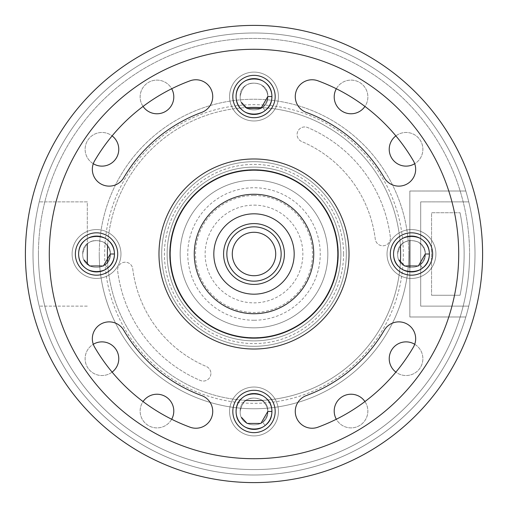 <?xml version="1.0" encoding="UTF-8"?>
<svg xmlns="http://www.w3.org/2000/svg" width="508" height="508" viewBox="0 0 508 508"><rect width="100%" height="100%" fill="white"/><g stroke="black" fill="none" stroke-linecap="round" stroke-linejoin="round"><path stroke-width="0.38" stroke-dasharray="2.54 1.91" d="M295.269 411.404A16.834 16.834 0 0 0 317.932 427.196A184.62 184.62 0 0 0 413.36 347.205A16.834 16.834 0 0 0 407.333 324.174A16.834 16.834 0 0 0 384.302 330.206A150.952 150.952 0 0 1 306.273 395.611A16.834 16.834 0 0 0 295.269 411.404M92.335 169.291A16.834 16.834 0 0 0 123.698 177.794A150.952 150.952 0 0 1 201.727 112.389A16.834 16.834 0 0 0 211.69 90.767A16.834 16.834 0 0 0 190.068 80.804A184.62 184.62 0 0 0 94.64 160.795A16.834 16.834 0 0 0 92.335 169.291M295.269 96.596A16.834 16.834 0 0 0 306.273 112.389A150.952 150.952 0 0 1 384.302 177.794A16.834 16.834 0 0 0 407.333 183.826A16.834 16.834 0 0 0 413.36 160.795A184.62 184.62 0 0 0 317.932 80.804A16.834 16.834 0 0 0 295.269 96.596M92.335 338.709A16.834 16.834 0 0 0 94.64 347.205A184.62 184.62 0 0 0 190.068 427.196A16.834 16.834 0 0 0 211.69 417.233A16.834 16.834 0 0 0 201.727 395.611A150.952 150.952 0 0 1 123.698 330.206A16.834 16.834 0 0 0 92.335 338.709M435.902 254A24.435 24.435 0 0 1 411.467 278.435A24.435 24.435 0 0 1 387.033 254A24.435 24.435 0 0 1 411.467 229.565A24.435 24.435 0 0 1 435.902 254A24.435 24.435 0 0 1 411.467 278.435A24.435 24.435 0 0 1 387.033 254A24.435 24.435 0 0 1 411.467 229.565A24.435 24.435 0 0 1 435.902 254M120.968 254A24.435 24.435 0 0 1 96.533 278.435A24.435 24.435 0 0 1 72.098 254A24.435 24.435 0 0 1 96.533 229.565A24.435 24.435 0 0 1 120.968 254A24.435 24.435 0 0 1 96.533 278.435A24.435 24.435 0 0 1 72.098 254A24.435 24.435 0 0 1 96.533 229.565A24.435 24.435 0 0 1 120.968 254M278.435 96.533A24.435 24.435 0 0 1 254 120.968A24.435 24.435 0 0 1 229.565 96.533A24.435 24.435 0 0 1 254 72.098A24.435 24.435 0 0 1 278.435 96.533A24.435 24.435 0 0 1 254 120.968A24.435 24.435 0 0 1 229.565 96.533A24.435 24.435 0 0 1 254 72.098A24.435 24.435 0 0 1 278.435 96.533M278.435 411.467A24.435 24.435 0 0 1 254 435.902A24.435 24.435 0 0 1 229.565 411.467A24.435 24.435 0 0 1 254 387.033A24.435 24.435 0 0 1 278.435 411.467A24.435 24.435 0 0 1 254 435.902A24.435 24.435 0 0 1 229.565 411.467A24.435 24.435 0 0 1 254 387.033A24.435 24.435 0 0 1 278.435 411.467M194.272 254A59.728 59.728 0 0 1 254 194.272A59.728 59.728 0 0 1 313.728 254A59.728 59.728 0 0 1 254 313.728A59.728 59.728 0 0 1 194.272 254M167.119 254A86.881 86.881 0 0 1 254 167.119A86.881 86.881 0 0 1 340.881 254A86.881 86.881 0 0 1 254 340.881A86.881 86.881 0 0 1 167.119 254A86.881 86.881 0 0 1 254 167.119A86.881 86.881 0 0 1 340.881 254A86.881 86.881 0 0 1 254 340.881A86.881 86.881 0 0 1 167.119 254A86.881 86.881 0 0 0 254 340.881A86.881 86.881 0 0 0 340.881 254A86.881 86.881 0 0 1 254 340.881A86.881 86.881 0 0 1 167.119 254A86.881 86.881 0 0 1 254 167.119A86.881 86.881 0 0 1 340.881 254A86.881 86.881 0 0 0 254 167.119A86.881 86.881 0 0 0 167.119 254A86.881 86.881 0 0 1 254 167.119A86.881 86.881 0 0 1 340.881 254A86.881 86.881 0 0 1 254 340.881A86.881 86.881 0 0 1 167.119 254A86.881 86.881 0 0 1 254 167.119A86.881 86.881 0 0 1 340.881 254A86.881 86.881 0 0 1 254 340.881A86.881 86.881 0 0 1 167.119 254A86.881 86.881 0 0 1 254 167.119A86.881 86.881 0 0 1 340.881 254A86.881 86.881 0 0 1 254 340.881A86.881 86.881 0 0 1 167.119 254A86.881 86.881 0 0 1 254 167.119A86.881 86.881 0 0 1 340.881 254A86.881 86.881 0 0 0 254 167.119A86.881 86.881 0 0 0 167.119 254A86.881 86.881 0 0 1 254 167.119A86.881 86.881 0 0 1 340.881 254M38.43 254A215.57 215.57 0 0 1 254 38.43A215.57 215.57 0 0 1 469.57 254A215.57 215.57 0 0 1 254 469.57A215.57 215.57 0 0 1 38.43 254A215.57 215.57 0 0 1 254 38.43A215.57 215.57 0 0 1 469.57 254A215.57 215.57 0 0 1 254 469.57A215.57 215.57 0 0 1 38.43 254A215.57 215.57 0 0 0 254 469.57A215.57 215.57 0 0 0 469.57 254M33.001 254A220.999 220.999 0 0 1 254 33.001A220.999 220.999 0 0 1 474.999 254A220.999 220.999 0 0 1 254 474.999A220.999 220.999 0 0 1 33.001 254A220.999 220.999 0 0 1 254 33.001A220.999 220.999 0 0 1 474.999 254A220.999 220.999 0 0 1 254 474.999A220.999 220.999 0 0 1 33.001 254M482.6 254A228.6 228.6 0 0 1 254 482.6A228.6 228.6 0 0 1 25.4 254A228.6 228.6 0 0 1 254 25.4A228.6 228.6 0 0 1 482.6 254M349.021 254A95.021 95.021 0 0 1 254 349.021A95.021 95.021 0 0 1 158.979 254A95.021 95.021 0 0 1 254 158.979A95.021 95.021 0 0 1 349.021 254A95.021 95.021 0 0 1 254 349.021A95.021 95.021 0 0 1 158.979 254A95.021 95.021 0 0 1 254 158.979A95.021 95.021 0 0 1 349.021 254A95.021 95.021 0 0 1 254 349.021A95.021 95.021 0 0 1 158.979 254A95.021 95.021 0 0 1 254 158.979A95.021 95.021 0 0 1 349.021 254A95.021 95.021 0 0 1 254 349.021A95.021 95.021 0 0 1 158.979 254M267.805 96.533C268.649 114.338 239.351 114.338 240.195 96.533C239.351 78.727 268.649 78.727 267.805 96.533C268.649 114.338 239.351 114.338 240.195 96.533C242.564 84.69 249.46 80.702 260.902 84.576C269.399 91.516 269.964 99.098 262.604 107.321C269.964 99.098 269.399 91.516 260.902 84.576C249.46 80.702 242.564 84.69 240.195 96.533C239.351 114.338 268.649 114.338 267.805 96.533C268.649 78.727 239.351 78.727 240.195 96.533C239.351 114.338 268.649 114.338 267.805 96.533L271.92 96.533C273.018 119.647 234.982 119.647 236.08 96.533C234.982 73.419 273.018 73.419 271.92 96.533C273.018 119.647 234.982 119.647 236.08 96.533C234.982 73.419 273.018 73.419 271.92 96.533C273.018 119.647 234.982 119.647 236.08 96.533C234.982 73.419 273.018 73.419 271.92 96.533C273.018 119.647 234.982 119.647 236.08 96.533C234.982 73.419 273.018 73.419 271.92 96.533A17.92 17.92 0 0 1 254 114.452A17.92 17.92 0 0 1 236.08 96.533A17.92 17.92 0 0 1 254 78.613A17.92 17.92 0 0 1 271.92 96.533C271.824 102.14 269.577 106.807 265.17 110.541L262.604 107.321L265.17 110.541M267.805 411.467C268.649 429.273 239.351 429.273 240.195 411.467C239.351 393.662 268.649 393.662 267.805 411.467C268.649 429.273 239.351 429.273 240.195 411.467C242.564 399.625 249.46 395.637 260.902 399.51C269.399 406.457 269.964 414.039 262.604 422.262C269.964 414.039 269.399 406.457 260.902 399.51C249.46 395.637 242.564 399.625 240.195 411.467C239.351 429.273 268.649 429.273 267.805 411.467C268.649 393.662 239.351 393.662 240.195 411.467C239.351 429.273 268.649 429.273 267.805 411.467L271.92 411.467C273.018 434.581 234.982 434.581 236.08 411.467C234.982 388.353 273.018 388.353 271.92 411.467C273.018 434.581 234.982 434.581 236.08 411.467C234.982 388.353 273.018 388.353 271.92 411.467C273.018 434.581 234.982 434.581 236.08 411.467C234.982 388.353 273.018 388.353 271.92 411.467C273.018 434.581 234.982 434.581 236.08 411.467C234.982 388.353 273.018 388.353 271.92 411.467A17.92 17.92 0 0 1 254 429.387A17.92 17.92 0 0 1 236.08 411.467A17.92 17.92 0 0 1 254 393.548A17.92 17.92 0 0 1 271.92 411.467C271.824 417.074 269.577 421.742 265.17 425.475L262.604 422.262L265.17 425.475M110.338 254C111.182 271.805 81.883 271.805 82.728 254C81.883 236.195 111.182 236.195 110.338 254C111.182 271.805 81.883 271.805 82.728 254C85.09 242.157 91.992 238.169 103.435 242.043C111.931 248.984 112.497 256.572 105.137 264.795C112.497 256.572 111.931 248.99 103.435 242.043C91.992 238.169 85.09 242.157 82.728 254C81.883 271.805 111.182 271.805 110.338 254C111.182 236.195 81.883 236.195 82.728 254C81.883 271.805 111.182 271.805 110.338 254L114.452 254C115.545 277.114 77.514 277.114 78.613 254C77.514 230.886 115.545 230.886 114.452 254C115.545 277.114 77.514 277.114 78.613 254C77.514 230.886 115.545 230.886 114.452 254C115.545 277.114 77.514 277.114 78.613 254C77.514 230.886 115.545 230.886 114.452 254C115.545 277.114 77.514 277.114 78.613 254C77.514 230.886 115.545 230.886 114.452 254A17.92 17.92 0 0 1 96.533 271.92A17.92 17.92 0 0 1 78.613 254A17.92 17.92 0 0 1 96.533 236.08A17.92 17.92 0 0 1 114.452 254C114.357 259.607 112.109 264.274 107.702 268.008L105.137 264.795L107.702 268.008M425.272 254C426.117 271.805 396.818 271.805 397.662 254C396.818 236.195 426.117 236.195 425.272 254C426.117 271.805 396.818 271.805 397.662 254C400.031 242.157 406.933 238.169 418.37 242.043C426.866 248.984 427.431 256.572 420.078 264.795C427.431 256.572 426.866 248.99 418.37 242.043C406.933 238.169 400.031 242.157 397.662 254C396.818 271.805 426.117 271.805 425.272 254C426.117 236.195 396.818 236.195 397.662 254C396.818 271.805 426.117 271.805 425.272 254L429.387 254C430.486 277.114 392.455 277.114 393.548 254C392.455 230.886 430.486 230.886 429.387 254C430.486 277.114 392.455 277.114 393.548 254C392.455 230.886 430.486 230.886 429.387 254C430.486 277.114 392.455 277.114 393.548 254C392.455 230.886 430.486 230.886 429.387 254C430.486 277.114 392.455 277.114 393.548 254C392.455 230.886 430.486 230.886 429.387 254A17.92 17.92 0 0 1 411.467 271.92A17.92 17.92 0 0 1 393.548 254A17.92 17.92 0 0 1 411.467 236.08A17.92 17.92 0 0 1 429.387 254C429.292 259.607 427.044 264.274 422.643 268.008L420.078 264.795L422.643 268.008M226.847 254A27.153 27.153 0 0 0 254 281.153A27.153 27.153 0 0 0 281.153 254A27.153 27.153 0 0 1 254 281.153A27.153 27.153 0 0 1 226.847 254A27.153 27.153 0 0 1 254 226.847A27.153 27.153 0 0 1 281.153 254A27.153 27.153 0 0 0 254 226.847A27.153 27.153 0 0 0 226.847 254A27.153 27.153 0 0 0 254 281.153A27.153 27.153 0 0 0 281.153 254A27.153 27.153 0 0 0 254 226.847A27.153 27.153 0 0 0 226.847 254A27.153 27.153 0 0 1 254 226.847A27.153 27.153 0 0 1 281.153 254A27.153 27.153 0 0 0 254 226.847A27.153 27.153 0 0 0 226.847 254A27.153 27.153 0 0 1 254 226.847A27.153 27.153 0 0 1 281.153 254M213.817 254A40.183 40.183 0 0 0 254 294.183A40.183 40.183 0 0 0 294.183 254A40.183 40.183 0 0 1 254 294.183A40.183 40.183 0 0 1 213.817 254A40.183 40.183 0 0 1 254 213.817A40.183 40.183 0 0 1 294.183 254A40.183 40.183 0 0 1 254 294.183A40.183 40.183 0 0 1 213.817 254A40.183 40.183 0 0 1 254 213.817A40.183 40.183 0 0 1 294.183 254A40.183 40.183 0 0 0 254 213.817A40.183 40.183 0 0 0 213.817 254M327.844 254A73.844 73.844 0 0 0 254 180.156A73.844 73.844 0 0 0 180.156 254A73.844 73.844 0 0 1 254 180.156A73.844 73.844 0 0 1 327.844 254A73.844 73.844 0 0 0 254 180.156A73.844 73.844 0 0 0 180.156 254A73.844 73.844 0 0 1 254 180.156A73.844 73.844 0 0 1 327.844 254A73.844 73.844 0 0 1 254 327.844A73.844 73.844 0 0 1 180.156 254A73.844 73.844 0 0 0 254 327.844A73.844 73.844 0 0 0 327.844 254A73.844 73.844 0 0 1 254 327.844A73.844 73.844 0 0 1 180.156 254A73.844 73.844 0 0 0 254 327.844A73.844 73.844 0 0 0 327.844 254M395.891 135.884A16.834 16.834 0 0 1 422.891 149.301A16.834 16.834 0 0 1 406.057 166.129A16.834 16.834 0 0 1 389.223 149.301A16.834 16.834 0 0 1 406.057 132.467A16.834 16.834 0 0 1 414.719 163.728M171.672 419.246A16.834 16.834 0 0 1 140.125 411.061A16.834 16.834 0 0 1 156.959 394.227A16.834 16.834 0 0 1 173.793 411.061A16.834 16.834 0 0 1 156.959 427.888A16.834 16.834 0 0 1 143.059 401.568M112.109 372.116A16.834 16.834 0 0 1 85.109 358.699A16.834 16.834 0 0 1 101.943 341.871A16.834 16.834 0 0 1 118.777 358.699A16.834 16.834 0 0 1 101.943 375.533A16.834 16.834 0 0 1 93.282 344.272M414.719 344.272A16.834 16.834 0 0 1 406.057 375.533A16.834 16.834 0 0 1 389.223 358.699A16.834 16.834 0 0 1 406.057 341.871A16.834 16.834 0 0 1 413.544 373.774A16.834 16.834 0 0 1 395.891 372.116M336.328 88.754A16.834 16.834 0 0 1 367.875 96.939A16.834 16.834 0 0 1 351.041 113.773A16.834 16.834 0 0 1 334.207 96.939A16.834 16.834 0 0 1 351.041 80.112A16.834 16.834 0 0 1 364.941 106.432M143.059 106.432A16.834 16.834 0 0 1 156.959 80.112A16.834 16.834 0 0 1 173.793 96.939A16.834 16.834 0 0 1 156.959 113.773A16.834 16.834 0 0 1 152.73 80.651A16.834 16.834 0 0 1 171.672 88.754M93.282 163.728A16.834 16.834 0 0 1 101.943 132.467A16.834 16.834 0 0 1 118.777 149.301A16.834 16.834 0 0 1 101.943 166.129A16.834 16.834 0 0 1 94.456 134.226A16.834 16.834 0 0 1 112.109 135.884M364.941 401.568A16.834 16.834 0 0 1 351.041 427.888A16.834 16.834 0 0 1 334.207 411.061A16.834 16.834 0 0 1 351.041 394.227A16.834 16.834 0 0 1 355.27 427.349A16.834 16.834 0 0 1 336.328 419.246M210.896 373.456A7.601 7.601 0 0 1 200.323 380.454A137.376 137.376 0 0 1 117.646 270.745A7.601 7.601 0 0 1 124.263 262.268A7.601 7.601 0 0 1 132.74 268.891A122.174 122.174 0 0 0 206.261 366.459A7.601 7.601 0 0 1 210.896 373.456A7.601 7.601 0 0 1 200.323 380.454A137.376 137.376 0 0 1 117.646 270.745A7.601 7.601 0 0 1 124.263 262.268A7.601 7.601 0 0 1 132.74 268.891A122.174 122.174 0 0 0 206.261 366.459A7.601 7.601 0 0 1 210.896 373.456M390.411 238.182A7.601 7.601 0 0 1 383.273 245.77A7.601 7.601 0 0 1 375.26 239.109A122.174 122.174 0 0 0 301.739 141.542A7.601 7.601 0 0 1 297.707 131.572A7.601 7.601 0 0 1 307.677 127.546A137.376 137.376 0 0 1 390.354 237.255A7.601 7.601 0 0 1 383.273 245.77A7.601 7.601 0 0 1 375.26 239.109A122.174 122.174 0 0 0 301.739 141.542A7.601 7.601 0 0 1 297.707 131.572A7.601 7.601 0 0 1 307.677 127.546A137.376 137.376 0 0 1 390.354 237.255A7.601 7.601 0 0 1 390.411 238.182M408.756 254A154.756 154.756 0 0 1 254 408.756A154.756 154.756 0 0 1 99.244 254A154.756 154.756 0 0 1 254 99.244A154.756 154.756 0 0 1 408.756 254A154.756 154.756 0 0 1 254 408.756A154.756 154.756 0 0 1 99.244 254A154.756 154.756 0 0 1 254 99.244A154.756 154.756 0 0 1 408.756 254A154.756 154.756 0 0 1 254 408.756A154.756 154.756 0 0 1 99.244 254M254 320.243A66.243 66.243 0 0 1 187.757 254A66.243 66.243 0 0 1 254 187.757A66.243 66.243 0 0 1 320.243 254A66.243 66.243 0 0 1 254 320.243M254 313.652A59.652 59.652 0 0 1 194.348 254A59.652 59.652 0 0 1 254 194.348A59.652 59.652 0 0 1 313.652 254A59.652 59.652 0 0 1 254 313.652M254 205.13A48.87 48.87 0 0 1 302.87 254A48.87 48.87 0 0 1 254 302.87A48.87 48.87 0 0 1 205.13 254A48.87 48.87 0 0 1 254 205.13M254 195.516A58.483 58.483 0 0 1 312.483 254A58.483 58.483 0 0 1 254 312.483A58.483 58.483 0 0 1 195.516 254A58.483 58.483 0 0 1 254 195.516M107.391 254A146.609 146.609 0 0 1 254 107.391A146.609 146.609 0 0 1 400.609 254A146.609 146.609 0 0 1 254 400.609A146.609 146.609 0 0 1 107.391 254M107.62 245.783A146.609 146.609 0 0 1 245.783 107.62M262.217 107.62A146.609 146.609 0 0 1 400.38 245.783M87.3 264.262L87.3 201.873L39.237 201.873A220.999 220.999 0 0 1 468.763 201.873A220.999 220.999 0 0 0 39.237 201.873L87.3 201.873L87.3 243.738M409.842 240.29L409.842 191.014L465.83 191.014A220.999 220.999 0 0 1 468.763 201.873L420.7 201.873L420.7 306.127L420.7 201.873L420.7 306.127L468.763 306.127A220.999 220.999 0 0 1 465.83 316.986A220.999 220.999 0 0 0 468.763 306.127L420.7 306.127L468.763 306.127A220.999 220.999 0 0 1 39.237 306.127A220.999 220.999 0 0 0 468.763 306.127L420.7 306.127L420.7 201.873L468.763 201.873A220.999 220.999 0 0 0 465.83 191.014A220.999 220.999 0 0 1 465.83 316.986L409.842 316.986L409.842 191.014L465.83 191.014A220.999 220.999 0 0 1 465.83 316.986L409.842 316.986L409.842 267.71M87.3 306.127L39.237 306.127L87.3 306.127M400.38 262.217A146.609 146.609 0 0 1 262.217 400.38M245.783 400.38A146.609 146.609 0 0 1 107.62 262.217M313.296 190.506A86.881 86.881 0 0 1 317.494 313.296A86.881 86.881 0 0 1 194.704 317.494A86.881 86.881 0 0 0 317.494 313.296A86.881 86.881 0 0 0 313.296 190.506A86.881 86.881 0 0 0 190.506 194.704A86.881 86.881 0 0 0 194.704 317.494A86.881 86.881 0 0 1 190.506 194.704A86.881 86.881 0 0 1 313.296 190.506A86.881 86.881 0 0 0 190.506 194.704A86.881 86.881 0 0 0 194.704 317.494A86.881 86.881 0 0 1 190.506 194.704A86.881 86.881 0 0 1 313.296 190.506M235.471 273.844A27.153 27.153 0 0 0 273.844 272.529A27.153 27.153 0 0 0 272.529 234.156A27.153 27.153 0 0 1 273.844 272.529A27.153 27.153 0 0 1 235.471 273.844A27.153 27.153 0 0 1 234.156 235.471A27.153 27.153 0 0 1 272.529 234.156A27.153 27.153 0 0 0 234.156 235.471A27.153 27.153 0 0 0 235.471 273.844A27.153 27.153 0 0 1 234.156 235.471A27.153 27.153 0 0 1 272.529 234.156A27.153 27.153 0 0 0 234.156 235.471A27.153 27.153 0 0 0 235.471 273.844M226.574 283.369A40.183 40.183 0 0 0 283.369 281.426A40.183 40.183 0 0 0 281.426 224.631A40.183 40.183 0 0 1 283.369 281.426A40.183 40.183 0 0 1 226.574 283.369A40.183 40.183 0 0 0 283.369 281.426A40.183 40.183 0 0 0 281.426 224.631A40.183 40.183 0 0 1 283.369 281.426A40.183 40.183 0 0 1 226.574 283.369A40.183 40.183 0 0 1 224.631 226.574A40.183 40.183 0 0 1 281.426 224.631A40.183 40.183 0 0 0 224.631 226.574A40.183 40.183 0 0 0 226.574 283.369A40.183 40.183 0 0 1 224.631 226.574A40.183 40.183 0 0 1 281.426 224.631A40.183 40.183 0 0 0 224.631 226.574A40.183 40.183 0 0 0 226.574 283.369M304.4 200.031A73.844 73.844 0 0 0 200.031 203.6A73.844 73.844 0 0 0 203.6 307.969A73.844 73.844 0 0 1 200.031 203.6A73.844 73.844 0 0 1 304.4 200.031A73.844 73.844 0 0 0 200.031 203.6A73.844 73.844 0 0 0 203.6 307.969A73.844 73.844 0 0 1 200.031 203.6A73.844 73.844 0 0 1 304.4 200.031A73.844 73.844 0 0 1 307.969 304.4A73.844 73.844 0 0 1 203.6 307.969A73.844 73.844 0 0 0 307.969 304.4A73.844 73.844 0 0 0 304.4 200.031A73.844 73.844 0 0 1 307.969 304.4A73.844 73.844 0 0 1 203.6 307.969A73.844 73.844 0 0 0 307.969 304.4A73.844 73.844 0 0 0 304.4 200.031M460.045 212.731A210.141 210.141 0 0 1 460.045 295.269L431.559 295.269L460.045 295.269A210.141 210.141 0 0 0 460.045 212.731L431.559 212.731L431.559 295.269L431.559 212.731L460.045 212.731M409.842 191.014L465.83 191.014L409.842 191.014L409.842 316.986L409.842 191.014M465.83 316.986L409.842 316.986L465.83 316.986M170.377 254A83.623 83.623 0 0 1 254 170.377A83.623 83.623 0 0 1 337.623 254A83.623 83.623 0 0 1 254 337.623A83.623 83.623 0 0 1 170.377 254A83.623 83.623 0 0 0 254 337.623A83.623 83.623 0 0 0 337.623 254A83.623 83.623 0 0 1 254 337.623A83.623 83.623 0 0 1 170.377 254A83.623 83.623 0 0 1 254 170.377A83.623 83.623 0 0 1 337.623 254A83.623 83.623 0 0 0 254 170.377A83.623 83.623 0 0 0 170.377 254M346.31 254A92.31 92.31 0 0 1 254 346.31A92.31 92.31 0 0 1 161.69 254A92.31 92.31 0 0 1 254 161.69A92.31 92.31 0 0 1 346.31 254A92.31 92.31 0 0 1 254 346.31A92.31 92.31 0 0 1 161.69 254A92.31 92.31 0 0 1 254 161.69A92.31 92.31 0 0 1 346.31 254M49.289 254A204.711 204.711 0 0 1 254 49.289A204.711 204.711 0 0 1 458.711 254A204.711 204.711 0 0 1 254 458.711A204.711 204.711 0 0 1 49.289 254M223.59 254A30.41 30.41 0 0 0 254 284.41A30.41 30.41 0 0 0 284.41 254A30.41 30.41 0 0 0 254 223.59A30.41 30.41 0 0 0 223.59 254M403.32 254A149.32 149.32 0 0 1 254 403.32A149.32 149.32 0 0 1 104.68 254A149.32 149.32 0 0 1 254 104.68A149.32 149.32 0 0 1 403.32 254M343.592 254A89.592 89.592 0 0 1 254 343.592A89.592 89.592 0 0 1 164.408 254A89.592 89.592 0 0 1 254 164.408A89.592 89.592 0 0 1 343.592 254M196.926 315.112A83.623 83.623 0 0 0 315.112 311.074A83.623 83.623 0 0 0 311.074 192.888A83.623 83.623 0 0 1 315.112 311.074A83.623 83.623 0 0 1 196.926 315.112A83.623 83.623 0 0 1 192.888 196.926A83.623 83.623 0 0 1 311.074 192.888A83.623 83.623 0 0 0 192.888 196.926A83.623 83.623 0 0 0 196.926 315.112M274.752 231.775A30.41 30.41 0 0 1 276.225 274.752A30.41 30.41 0 0 1 233.248 276.225A30.41 30.41 0 0 0 276.225 274.752A30.41 30.41 0 0 0 274.752 231.775A30.41 30.41 0 0 0 231.775 233.248A30.41 30.41 0 0 0 233.248 276.225A30.41 30.41 0 0 1 231.775 233.248A30.41 30.41 0 0 1 274.752 231.775M275.717 254A21.717 21.717 0 0 1 254 275.717A21.717 21.717 0 0 1 232.283 254A21.717 21.717 0 0 1 254 232.283A21.717 21.717 0 0 1 275.717 254"/><path stroke-width="0.76" d="M295.269 411.404A16.834 16.834 0 0 0 317.932 427.196A184.62 184.62 0 0 0 413.36 347.205A16.834 16.834 0 0 0 407.333 324.174A16.834 16.834 0 0 0 384.302 330.206A150.952 150.952 0 0 1 306.273 395.611A16.834 16.834 0 0 0 295.269 411.404M92.335 169.291A16.834 16.834 0 0 0 123.698 177.794A150.952 150.952 0 0 1 201.727 112.389A16.834 16.834 0 0 0 211.69 90.767A16.834 16.834 0 0 0 190.068 80.804A184.62 184.62 0 0 0 94.64 160.795A16.834 16.834 0 0 0 92.335 169.291M295.269 96.596A16.834 16.834 0 0 0 306.273 112.389A150.952 150.952 0 0 1 384.302 177.794A16.834 16.834 0 0 0 407.333 183.826A16.834 16.834 0 0 0 413.36 160.795A184.62 184.62 0 0 0 317.932 80.804A16.834 16.834 0 0 0 295.269 96.596M92.335 338.709A16.834 16.834 0 0 0 94.64 347.205A184.62 184.62 0 0 0 190.068 427.196A16.834 16.834 0 0 0 211.69 417.233A16.834 16.834 0 0 0 201.727 395.611A150.952 150.952 0 0 1 123.698 330.206A16.834 16.834 0 0 0 92.335 338.709M236.087 411.912L236.08 411.467A17.92 17.92 0 0 0 254 429.387A17.92 17.92 0 0 0 271.92 411.467L271.913 411.912L271.92 411.467C271.824 417.074 269.577 421.742 265.17 425.475M236.087 96.977L236.08 96.533A17.92 17.92 0 0 0 254 114.452A17.92 17.92 0 0 0 271.92 96.533L271.913 96.977L271.92 96.533C271.824 102.14 269.577 106.807 265.17 110.541M393.554 254.445L393.548 254A17.92 17.92 0 0 0 411.467 271.92A17.92 17.92 0 0 0 429.387 254L429.381 254.445L429.387 254C429.292 259.607 427.044 264.274 422.643 268.008M78.619 254.445L78.613 254A17.92 17.92 0 0 0 96.533 271.92A17.92 17.92 0 0 0 114.452 254L114.446 254.445L114.452 254C114.357 259.607 112.109 264.274 107.702 268.008M349.021 254A95.021 95.021 0 0 1 254 349.021A95.021 95.021 0 0 1 158.979 254A95.021 95.021 0 0 1 254 158.979A95.021 95.021 0 0 1 349.021 254A95.021 95.021 0 0 0 254 158.979A95.021 95.021 0 0 0 158.979 254M194.272 254A59.728 59.728 0 0 1 254 194.272A59.728 59.728 0 0 1 313.728 254A59.728 59.728 0 0 1 254 313.728A59.728 59.728 0 0 1 194.272 254M482.6 254A228.6 228.6 0 0 1 254 482.6A228.6 228.6 0 0 1 25.4 254A228.6 228.6 0 0 1 254 25.4A228.6 228.6 0 0 1 482.6 254A228.6 228.6 0 0 1 254 482.6A228.6 228.6 0 0 1 25.4 254M271.913 96.088L271.92 96.533A17.92 17.92 0 0 0 254 78.613A17.92 17.92 0 0 0 236.08 96.533L236.087 96.088M271.913 411.023L271.92 411.467A17.92 17.92 0 0 0 254 393.548A17.92 17.92 0 0 0 236.08 411.467L236.087 411.023M114.446 253.556L114.452 254A17.92 17.92 0 0 0 96.533 236.08A17.92 17.92 0 0 0 78.613 254L78.619 253.556M429.381 253.556L429.387 254A17.92 17.92 0 0 0 411.467 236.08A17.92 17.92 0 0 0 393.548 254L393.554 253.556M241.56 102.508L247.098 108.49L260.902 108.49L267.805 96.533L271.92 96.533A17.92 17.92 0 0 0 254 78.613A17.92 17.92 0 0 0 236.08 96.533M241.56 417.449L247.098 423.424L260.902 423.424L267.805 411.467L271.92 411.467A17.92 17.92 0 0 0 254 393.548A17.92 17.92 0 0 0 236.08 411.467M84.093 259.982L89.63 265.957L103.435 265.957L110.338 254L114.452 254A17.92 17.92 0 0 0 96.533 236.08A17.92 17.92 0 0 0 78.613 254M399.028 259.982L404.565 265.957L418.37 265.957L425.272 254L429.387 254A17.92 17.92 0 0 0 411.467 236.08A17.92 17.92 0 0 0 393.548 254M213.817 254A40.183 40.183 0 0 0 254 294.183A40.183 40.183 0 0 0 294.183 254A40.183 40.183 0 0 0 254 213.817A40.183 40.183 0 0 0 213.817 254M414.719 163.728A16.834 16.834 0 0 1 389.223 149.301A16.834 16.834 0 0 1 395.891 135.884M143.059 401.568A16.834 16.834 0 0 1 173.793 411.061A16.834 16.834 0 0 1 171.672 419.246M93.282 344.272A16.834 16.834 0 0 1 118.777 358.699A16.834 16.834 0 0 1 112.109 372.116M395.891 372.116A16.834 16.834 0 0 1 397.764 344.056A16.834 16.834 0 0 1 414.719 344.272M364.941 106.432A16.834 16.834 0 0 1 334.207 96.939A16.834 16.834 0 0 1 336.328 88.754M171.672 88.754A16.834 16.834 0 0 1 161.925 113.024A16.834 16.834 0 0 1 143.059 106.432M112.109 135.884A16.834 16.834 0 0 1 110.236 163.944A16.834 16.834 0 0 1 93.282 163.728M336.328 419.246A16.834 16.834 0 0 1 346.075 394.976A16.834 16.834 0 0 1 364.941 401.568M107.62 262.217A146.609 146.609 0 0 1 107.62 245.783M245.783 107.62A146.609 146.609 0 0 1 262.217 107.62M400.38 245.783A146.609 146.609 0 0 1 400.38 262.217M87.3 243.738L87.3 264.262M262.217 400.38A146.609 146.609 0 0 1 245.783 400.38M409.842 267.71L409.842 240.29M281.153 254A27.153 27.153 0 0 1 254 281.153A27.153 27.153 0 0 1 226.847 254A27.153 27.153 0 0 1 254 226.847A27.153 27.153 0 0 1 281.153 254A27.153 27.153 0 0 0 254 226.847A27.153 27.153 0 0 0 226.847 254M275.177 411.467A21.177 21.177 0 0 1 254 432.645A21.177 21.177 0 0 1 232.823 411.467A21.177 21.177 0 0 1 254 390.29A21.177 21.177 0 0 1 275.177 411.467M275.177 96.533A21.177 21.177 0 0 1 254 117.71A21.177 21.177 0 0 1 232.823 96.533A21.177 21.177 0 0 1 254 75.355A21.177 21.177 0 0 1 275.177 96.533M432.645 254A21.177 21.177 0 0 1 411.467 275.177A21.177 21.177 0 0 1 390.29 254A21.177 21.177 0 0 1 411.467 232.823A21.177 21.177 0 0 1 432.645 254M117.71 254A21.177 21.177 0 0 1 96.533 275.177A21.177 21.177 0 0 1 75.355 254A21.177 21.177 0 0 1 96.533 232.823A21.177 21.177 0 0 1 117.71 254M338.163 254A84.163 84.163 0 0 1 254 338.163A84.163 84.163 0 0 1 169.837 254A84.163 84.163 0 0 1 254 169.837A84.163 84.163 0 0 1 338.163 254M458.711 254A204.711 204.711 0 0 1 254 458.711A204.711 204.711 0 0 1 49.289 254A204.711 204.711 0 0 1 254 49.289A204.711 204.711 0 0 1 458.711 254M284.41 254A30.41 30.41 0 0 1 254 284.41A30.41 30.41 0 0 1 223.59 254A30.41 30.41 0 0 1 254 223.59A30.41 30.41 0 0 1 284.41 254M232.283 254A21.717 21.717 0 0 0 254 275.717A21.717 21.717 0 0 0 275.717 254A21.717 21.717 0 0 0 254 232.283A21.717 21.717 0 0 0 232.283 254"/></g></svg>
